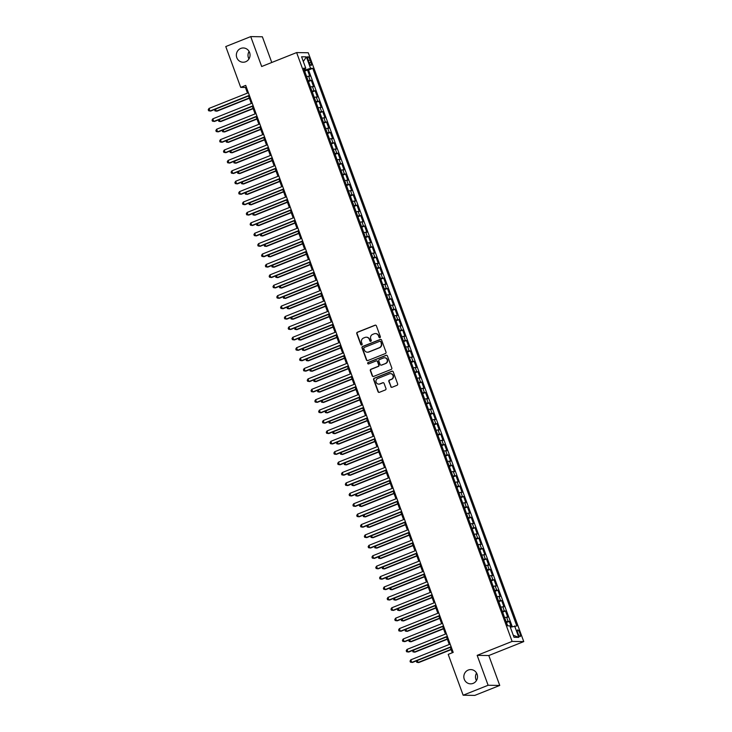 <?xml version="1.0" encoding="UTF-8"?>
<svg xmlns="http://www.w3.org/2000/svg" width="732" height="732" viewBox="0 0 732 732"><rect width="100%" height="100%" fill="white"/><g stroke="black" fill="none" stroke-linecap="round" stroke-linejoin="round"><path stroke-width="1.1" d="M379.935 337.662A0.769 0.732 -89.1 0 0 380.356 336.674L376.385 325.822A1.098 1.052 -89.1 0 0 375.04 325.2L357.39 332.227A1.098 1.052 -89.1 0 0 356.786 333.646L360.757 344.498A0.769 0.732 -89.1 0 0 361.709 344.937A0.769 0.732 -89.1 0 0 362.13 343.948L361.617 342.539A3.495 3.358 -89.1 0 1 363.557 338.028L365.03 337.434A3.495 3.358 -89.1 0 1 369.358 339.456L369.87 340.856A0.769 0.732 -89.1 0 0 370.822 341.304A0.769 0.732 -89.1 0 0 371.243 340.316L370.731 338.907A3.495 3.358 -89.1 0 1 372.67 334.387L374.144 333.801A3.495 3.358 -89.1 0 1 378.471 335.823L378.984 337.223A0.769 0.732 -89.1 0 0 379.935 337.662M468.242 670.054A7.128 6.835 -89.1 0 0 470.566 683.844A7.128 6.835 -89.1 0 0 477.42 675.471A7.128 6.835 -89.1 0 0 468.242 670.054M476.559 673.065A7.128 6.835 -89.1 0 0 476.441 680.55M240.764 48.44A7.128 6.835 -89.1 0 0 243.088 62.229A7.128 6.835 -89.1 0 0 249.941 53.857A7.128 6.835 -89.1 0 0 240.764 48.44M249.081 51.45A7.128 6.835 -89.1 0 0 248.962 58.935M519.921 633.262A3.569 0.933 68.3 0 0 517.588 629.932A3.569 0.933 68.3 0 0 517.908 633.235A3.569 0.933 68.3 0 0 520.232 636.556A3.569 0.933 68.3 0 0 519.921 633.262M390.723 386.633A1.098 1.052 -89.1 0 0 392.078 387.265L397.028 385.297A1.098 1.052 -89.1 0 0 397.632 383.879L393.221 371.829A1.098 1.052 -89.1 0 0 391.867 371.197L374.226 378.234A1.098 1.052 -89.1 0 0 373.622 379.652L378.032 391.702A1.098 1.052 -89.1 0 0 379.386 392.325L385.361 389.946A1.098 1.052 -89.1 0 0 385.974 388.536L384.08 383.376A1.098 1.052 -89.1 0 0 382.726 382.745L379.762 383.925A2.928 2.809 -89.1 0 1 376.001 381.701A2.928 2.809 -89.1 0 1 377.767 378.462L389.378 373.832A2.928 2.809 -89.1 0 1 393.148 376.056A2.928 2.809 -89.1 0 1 391.382 379.295L389.442 380.064A1.098 1.052 -89.1 0 0 388.838 381.482L391.044 386.642A1.098 1.052 -89.1 0 0 391.849 387.329M477.163 655.35L488.116 685.262L463.146 695.217L474.784 695.4L499.746 685.445L488.802 655.533L523.755 641.598L512.116 641.415L477.163 655.35L488.802 655.533M271.773 62.485L262.367 36.783L250.737 36.6L261.681 66.511L296.625 52.576L512.116 641.415M250.737 36.6L225.767 46.555L240.709 87.392L245.43 87.465L247.489 93.083M463.146 695.217L448.204 654.381L453.2 652.395L245.705 85.397L240.709 87.392M385.407 353.538A1.098 1.052 -89.1 0 0 386.011 352.119L381.601 340.069A1.098 1.052 -89.1 0 0 380.247 339.438L362.605 346.474A1.098 1.052 -89.1 0 0 362.001 347.892L366.412 359.943A1.098 1.052 -89.1 0 0 367.766 360.574L385.407 353.538M387.411 355.953L391.821 368.004A1.098 1.052 -89.1 0 1 391.217 369.413L373.576 376.449A1.098 1.052 -89.1 0 1 372.222 375.818L370.337 370.657A1.098 1.052 -89.1 0 1 370.941 369.248L378.096 366.393A1.098 1.052 -89.1 0 0 378.7 364.984L377.447 361.562A1.098 1.052 -89.1 0 0 376.092 360.931L368.644 363.905A0.769 0.732 -89.1 0 1 367.665 363.319A0.769 0.732 -89.1 0 1 368.123 362.477L386.057 355.322A1.098 1.052 -89.1 0 1 387.411 355.953M511.311 626.931L509.28 621.386L506.425 622.529M506.151 621.797A4.456 0.467 -20.1 0 1 508.136 621.367L506.608 617.204L507.761 617.222L505.473 610.982L502.619 612.126M502.344 611.394A4.456 0.467 -20.1 0 1 504.33 610.964L502.802 606.801L503.955 606.819L501.667 600.579L498.803 601.722M498.538 600.99A4.456 0.467 -20.1 0 1 500.523 600.56L498.995 596.397L500.148 596.415L497.861 590.175L494.997 591.319M494.731 590.587A4.456 0.467 -20.1 0 1 496.708 590.157L495.189 585.993L496.342 586.012L494.054 579.771L491.19 580.915M490.925 580.183A4.456 0.467 -20.1 0 1 492.901 579.753L491.382 575.59L492.526 575.608L490.248 569.368L487.384 570.512M487.119 569.78A4.456 0.467 -20.1 0 1 489.095 569.35L487.576 565.186L488.72 565.205L486.441 558.964L483.578 560.108M483.312 559.376A4.456 0.467 -20.1 0 1 485.289 558.946L483.77 554.783L484.913 554.801L482.635 548.561L479.771 549.705M479.506 548.973A4.456 0.467 -20.1 0 1 481.482 548.543L479.963 544.379L481.107 544.398L478.829 538.157L475.965 539.301M475.699 538.569A4.456 0.467 -20.1 0 1 477.676 538.139L476.157 533.976L477.301 533.994L475.013 527.754L472.158 528.897M471.893 528.165A4.456 0.467 -20.1 0 1 473.869 527.735L472.35 523.572L473.494 523.59L471.207 517.35L468.352 518.494M468.087 517.762A4.456 0.467 -20.1 0 1 470.063 517.332L468.535 513.169L469.688 513.187L467.4 506.947L464.546 508.09M464.28 507.358A4.456 0.467 -20.1 0 1 466.257 506.928L464.728 502.765L465.881 502.783L463.594 496.543L460.739 497.687M460.465 496.955A4.456 0.467 -20.1 0 1 462.45 496.525L460.922 492.362L462.075 492.38L459.788 486.139L456.933 487.283M456.658 486.551A4.456 0.467 -20.1 0 1 458.644 486.121L457.116 481.958L458.269 481.976L455.981 475.736L453.117 476.88M452.852 476.148A4.456 0.467 -20.1 0 1 454.837 475.718L453.309 471.554L454.462 471.573L452.175 465.332L449.311 466.476M449.045 465.744A4.456 0.467 -20.1 0 1 451.022 465.314L449.503 461.151L450.647 461.169L448.368 454.929L445.504 456.073M445.239 455.341A4.456 0.467 -20.1 0 1 447.215 454.911L445.697 450.747L446.84 450.766L444.562 444.525L441.698 445.669M441.433 444.937A4.456 0.467 -20.1 0 1 443.409 444.507L441.89 440.344L443.034 440.362L440.755 434.122L437.892 435.266M437.626 434.534A4.456 0.467 -20.1 0 1 439.603 434.103L438.084 429.94L439.227 429.959L436.949 423.718L434.085 424.862M433.82 424.13A4.456 0.467 -20.1 0 1 435.796 423.7L434.277 419.537L435.421 419.555L433.143 413.315L430.279 414.458M430.013 413.726A4.456 0.467 -20.1 0 1 431.99 413.296L430.471 409.133L431.615 409.151L429.327 402.911L426.472 404.055M426.207 403.323A4.456 0.467 -20.1 0 1 428.183 402.893L426.665 398.73L427.808 398.748L425.521 392.508L422.666 393.651M422.401 392.919A4.456 0.467 -20.1 0 1 424.377 392.489L422.849 388.326L424.002 388.344L421.714 382.104L418.86 383.248M418.594 382.516A4.456 0.467 -20.1 0 1 420.571 382.086L419.043 377.922L420.195 377.941L417.908 371.7L415.053 372.844M414.779 372.112A4.456 0.467 -20.1 0 1 416.764 371.682L415.236 367.519L416.389 367.537L414.102 361.297L411.247 362.441M410.972 361.709A4.456 0.467 -20.1 0 1 412.958 361.279L411.43 357.115L412.583 357.134L410.295 350.893L407.431 352.037M407.166 351.305A4.456 0.467 -20.1 0 1 409.151 350.875L407.623 346.712L408.776 346.73L406.489 340.49L403.625 341.634M403.359 340.902A4.456 0.467 -20.1 0 1 405.336 340.472L403.817 336.308L404.961 336.327L402.682 330.086L399.818 331.23M399.553 330.498A4.456 0.467 -20.1 0 1 401.529 330.068L400.011 325.905L401.154 325.923L398.876 319.683L396.012 320.826M395.747 320.094A4.456 0.467 -20.1 0 1 397.723 319.664L396.204 315.501L397.348 315.519L395.07 309.279L392.206 310.423M391.94 309.691A4.456 0.467 -20.1 0 1 393.917 309.261L392.398 305.098L393.542 305.116L391.263 298.876L388.399 300.019M388.134 299.287A4.456 0.467 -20.1 0 1 390.11 298.857L388.591 294.694L389.735 294.712L387.448 288.472L384.593 289.616M384.327 288.884A4.456 0.467 -20.1 0 1 386.304 288.454L384.785 284.291L385.929 284.309L383.641 278.068L380.786 279.212M380.521 278.48A4.456 0.467 -20.1 0 1 382.497 278.05L380.979 273.887L382.122 273.905L379.835 267.665L376.98 268.809M376.715 268.077A4.456 0.467 -20.1 0 1 378.691 267.647L377.163 263.483L378.316 263.502L376.028 257.261L373.174 258.405M372.908 257.673A4.456 0.467 -20.1 0 1 374.885 257.243L373.357 253.08L374.51 253.098L372.222 246.858L369.367 248.002M369.093 247.27A4.456 0.467 -20.1 0 1 371.078 246.84L369.55 242.676L370.703 242.695L368.416 236.454L365.561 237.598M365.286 236.866A4.456 0.467 -20.1 0 1 367.272 236.436L365.744 232.273L366.897 232.291L364.609 226.051L361.745 227.195M361.48 226.463A4.456 0.467 -20.1 0 1 363.465 226.032L361.937 221.869L363.09 221.888L360.803 215.647L357.939 216.791M357.673 216.059A4.456 0.467 -20.1 0 1 359.65 215.629L358.131 211.466L359.275 211.484L356.996 205.244L354.132 206.387M353.867 205.655A4.456 0.467 -20.1 0 1 355.844 205.225L354.325 201.062L355.468 201.08L353.19 194.84L350.326 195.984M350.061 195.252A4.456 0.467 -20.1 0 1 352.037 194.822L350.518 190.659L351.662 190.677L349.384 184.437L346.52 185.58M346.254 184.848A4.456 0.467 -20.1 0 1 348.231 184.418L346.712 180.255L347.856 180.273L345.577 174.033L342.713 175.177M342.448 174.445A4.456 0.467 -20.1 0 1 344.424 174.015L342.905 169.851L344.049 169.87L341.762 163.629L338.907 164.773M338.642 164.041A4.456 0.467 -20.1 0 1 340.618 163.611L339.099 159.448L340.243 159.466L337.955 153.226L335.1 154.37M334.835 153.638A4.456 0.467 -20.1 0 1 336.812 153.208L335.293 149.044L336.436 149.063L334.149 142.822L331.294 143.966M331.029 143.234A4.456 0.467 -20.1 0 1 333.005 142.804L331.477 138.641L332.63 138.659L330.342 132.419L327.488 133.563M327.213 132.831A4.456 0.467 -20.1 0 1 329.199 132.4L327.671 128.237L328.824 128.256L326.536 122.015L323.681 123.159M323.407 122.427A4.456 0.467 -20.1 0 1 325.392 121.997L323.864 117.834L325.017 117.852L322.73 111.612L319.875 112.755M319.6 112.023A4.456 0.467 -20.1 0 1 321.586 111.593L320.058 107.43L321.211 107.448L318.923 101.208L316.059 102.352M315.794 101.62A4.456 0.467 -20.1 0 1 317.78 101.19L316.251 97.027L317.404 97.045L315.117 90.805L312.253 91.948M311.988 91.216A4.456 0.467 -20.1 0 1 313.964 90.786L312.445 86.623L313.589 86.641L311.31 80.401L310.158 80.383A4.456 0.467 159.9 0 0 308.181 80.813M308.447 81.545L311.31 80.401M308.126 59.887L308.959 62.174A3.45 0.906 68.3 0 0 311.219 65.404A3.45 0.906 68.3 0 0 310.908 62.211L310.075 59.923A3.45 0.906 68.3 0 0 307.824 56.693A3.45 0.906 68.3 0 0 308.126 59.887M523.755 641.598L308.263 52.759L296.625 52.576M510.332 627.223L516.81 625.97L312.747 68.341L310.551 68.305L304.32 70.263M514.614 625.942L518.796 637.38L514.02 637.307L509.829 625.86L507.633 625.833L303.57 68.195L305.766 68.232L301.584 56.785L306.36 56.858L310.551 68.305M512.254 626.647L308.556 70.016L307.504 69.998L309.782 76.238L308.639 76.219A4.456 0.467 159.9 0 0 306.662 76.65M313.964 90.786L315.117 90.805M317.78 101.19L318.923 101.208M321.586 111.593L322.73 111.612M325.392 121.997L326.536 122.015M329.199 132.4L330.342 132.419M333.005 142.804L334.149 142.822M336.812 153.208L337.955 153.226M340.618 163.611L341.762 163.629M344.424 174.015L345.577 174.033M348.231 184.418L349.384 184.437M352.037 194.822L353.19 194.84M355.844 205.225L356.996 205.244M359.65 215.629L360.803 215.647M363.465 226.032L364.609 226.051M367.272 236.436L368.416 236.454M371.078 246.84L372.222 246.858M374.885 257.243L376.028 257.261M378.691 267.647L379.835 267.665M382.497 278.05L383.641 278.068M386.304 288.454L387.448 288.472M390.11 298.857L391.263 298.876M393.917 309.261L395.07 309.279M397.723 319.664L398.876 319.683M401.529 330.068L402.682 330.086M405.336 340.472L406.489 340.49M409.151 350.875L410.295 350.893M412.958 361.279L414.102 361.297M416.764 371.682L417.908 371.7M420.571 382.086L421.714 382.104M424.377 392.489L425.521 392.508M428.183 402.893L429.327 402.911M431.99 413.296L433.143 413.315M435.796 423.7L436.949 423.718M439.603 434.103L440.755 434.122M443.409 444.507L444.562 444.525M447.215 454.911L448.368 454.929M451.022 465.314L452.175 465.332M454.837 475.718L455.981 475.736M458.644 486.121L459.788 486.139M462.45 496.525L463.594 496.543M466.257 506.928L467.4 506.947M470.063 517.332L471.207 517.35M473.869 527.735L475.013 527.754M477.676 538.139L478.829 538.157M481.482 548.543L482.635 548.561M485.289 558.946L486.441 558.964M489.095 569.35L490.248 569.368M492.901 579.753L494.054 579.771M496.708 590.157L497.861 590.175M500.523 600.56L501.667 600.579M504.33 610.964L505.473 610.982M508.136 621.367L509.28 621.386M305.299 69.879L304.887 68.753M488.116 685.262L499.746 685.445M248.541 95.965L251.296 103.486M252.348 106.369L255.102 113.89M256.154 116.772L258.908 124.294M259.961 127.176L262.715 134.697M263.776 137.579L266.521 145.101M267.583 147.983L270.328 155.504M271.389 158.387L274.134 165.908M275.195 168.79L277.95 176.311M279.002 179.194L281.756 186.715M282.808 189.597L285.562 197.118M286.615 200.001L289.369 207.522M290.421 210.404L293.175 217.926M294.227 220.808L296.982 228.329M298.034 231.211L300.788 238.733M301.84 241.615L304.594 249.136M305.656 252.018L308.401 259.54M309.462 262.422L312.207 269.943M313.269 272.826L316.014 280.347M317.075 283.229L319.82 290.75M320.881 293.633L323.635 301.154M324.688 304.036L327.442 311.558M328.494 314.44L331.248 321.961M332.301 324.843L335.055 332.365M336.107 335.247L338.861 342.768M339.913 345.65L342.668 353.172M343.72 356.054L346.474 363.575M347.526 366.458L350.28 373.979M351.342 376.87L354.087 384.382M355.148 387.274L357.893 394.786M358.955 397.677L361.7 405.189M362.761 408.081L365.506 415.593M366.567 418.484L369.321 425.997M370.374 428.888L373.128 436.4M374.18 439.292L376.934 446.804M377.987 449.695L380.741 457.207M381.793 460.099L384.547 467.611M385.599 470.502L388.353 478.014M389.406 480.906L392.16 488.418M393.212 491.309L395.966 498.821M397.028 501.713L399.773 509.225M400.834 512.116L403.579 519.629M404.64 522.52L407.385 530.032M408.447 532.923L411.192 540.436M412.253 543.327L415.007 550.839M416.06 553.731L418.814 561.243M419.866 564.134L422.62 571.646M423.672 574.538L426.427 582.05M427.479 584.941L430.233 592.453M431.285 595.345L434.039 602.857M435.092 605.748L437.846 613.26M438.898 616.152L441.652 623.664M442.714 626.555L445.459 634.068M446.52 636.959L449.265 644.471M450.326 647.363L452.294 652.752M246.327 87.108L245.43 87.465M304.64 71.141L307.504 69.998M308.556 70.016L312.747 68.341M303.963 69.293L305.766 68.232M312.445 86.623A4.456 0.467 159.9 0 0 310.469 87.053M316.251 97.027A4.456 0.467 159.9 0 0 314.275 97.457M320.058 107.43A4.456 0.467 159.9 0 0 318.081 107.86M323.864 117.834A4.456 0.467 159.9 0 0 321.888 118.264M327.671 128.237A4.456 0.467 159.9 0 0 325.694 128.667M331.477 138.641A4.456 0.467 159.9 0 0 329.501 139.071M335.293 149.044A4.456 0.467 159.9 0 0 333.307 149.474M339.099 159.448A4.456 0.467 159.9 0 0 337.113 159.878M342.905 169.851A4.456 0.467 159.9 0 0 340.92 170.281M346.712 180.255A4.456 0.467 159.9 0 0 344.726 180.685M350.518 190.659A4.456 0.467 159.9 0 0 348.542 191.089M354.325 201.062A4.456 0.467 159.9 0 0 352.348 201.492M358.131 211.466A4.456 0.467 159.9 0 0 356.155 211.896M361.937 221.869A4.456 0.467 159.9 0 0 359.961 222.299M365.744 232.273A4.456 0.467 159.9 0 0 363.767 232.703M369.55 242.676A4.456 0.467 159.9 0 0 367.574 243.106M373.357 253.08A4.456 0.467 159.9 0 0 371.38 253.51M377.163 263.483A4.456 0.467 159.9 0 0 375.187 263.913M380.979 273.887A4.456 0.467 159.9 0 0 378.993 274.317M384.785 284.291A4.456 0.467 159.9 0 0 382.799 284.721M388.591 294.694A4.456 0.467 159.9 0 0 386.606 295.124M392.398 305.098A4.456 0.467 159.9 0 0 390.421 305.528M396.204 315.501A4.456 0.467 159.9 0 0 394.228 315.931M400.011 325.905A4.456 0.467 159.9 0 0 398.034 326.335M403.817 336.308A4.456 0.467 159.9 0 0 401.841 336.738M407.623 346.712A4.456 0.467 159.9 0 0 405.647 347.142M411.43 357.115A4.456 0.467 159.9 0 0 409.453 357.545M415.236 367.519A4.456 0.467 159.9 0 0 413.26 367.949M419.043 377.922A4.456 0.467 159.9 0 0 417.066 378.353M422.849 388.326A4.456 0.467 159.9 0 0 420.873 388.756M426.665 398.73A4.456 0.467 159.9 0 0 424.679 399.16M430.471 409.133A4.456 0.467 159.9 0 0 428.485 409.563M434.277 419.537A4.456 0.467 159.9 0 0 432.292 419.967M438.084 429.94A4.456 0.467 159.9 0 0 436.107 430.37M441.89 440.344A4.456 0.467 159.9 0 0 439.914 440.774M445.697 450.747A4.456 0.467 159.9 0 0 443.72 451.177M449.503 461.151A4.456 0.467 159.9 0 0 447.527 461.581M453.309 471.554A4.456 0.467 159.9 0 0 451.333 471.984M457.116 481.958A4.456 0.467 159.9 0 0 455.139 482.388M460.922 492.362A4.456 0.467 159.9 0 0 458.946 492.792M464.728 502.765A4.456 0.467 159.9 0 0 462.752 503.195M468.535 513.169A4.456 0.467 159.9 0 0 466.558 513.599M472.35 523.572A4.456 0.467 159.9 0 0 470.365 524.002M476.157 533.976A4.456 0.467 159.9 0 0 474.171 534.406M479.963 544.379A4.456 0.467 159.9 0 0 477.978 544.809M483.77 554.783A4.456 0.467 159.9 0 0 481.793 555.213M487.576 565.186A4.456 0.467 159.9 0 0 485.6 565.616M491.382 575.59A4.456 0.467 159.9 0 0 489.406 576.02M495.189 585.993A4.456 0.467 159.9 0 0 493.212 586.423M498.995 596.397A4.456 0.467 159.9 0 0 497.019 596.827M502.802 606.801A4.456 0.467 159.9 0 0 500.825 607.231M506.608 617.204A4.456 0.467 159.9 0 0 504.632 617.634M303.322 61.543L306.36 56.858M518.796 637.38L513.278 635.275M379.817 337.699A0.769 0.732 -89.1 0 1 379.304 337.232L378.792 335.823A3.495 3.358 -89.1 0 0 375.553 333.582M366.43 337.214A3.495 3.358 -89.1 0 1 369.669 339.456L370.191 340.865A0.769 0.732 -89.1 0 0 370.703 341.332M375.58 325.136A1.098 1.052 -89.1 0 0 375.351 325.2L357.71 332.237A1.098 1.052 -89.1 0 0 357.097 333.646L361.068 344.498A0.769 0.732 -89.1 0 0 361.59 344.973M380.796 339.383A1.098 1.052 -89.1 0 0 380.567 339.447L362.916 346.483A1.098 1.052 -89.1 0 0 362.313 347.892L366.723 359.943A1.098 1.052 -89.1 0 0 367.528 360.629M380.64 341.743A0.769 0.732 -89.1 0 0 379.698 341.304L364.207 347.48A0.769 0.732 -89.1 0 0 363.786 348.469L364.326 349.942A3.495 3.358 -89.1 0 0 368.654 351.964L379.24 347.746A3.495 3.358 -89.1 0 0 381.18 343.226L380.96 341.743A0.769 0.732 -89.1 0 0 380.128 341.268M367.565 352.193A3.495 3.358 -89.1 0 0 368.974 351.964L368.654 351.964M380.96 341.743L381.5 343.226A3.495 3.358 -89.1 0 1 379.56 347.746L368.974 351.964M376.641 360.876A1.098 1.052 -89.1 0 1 377.767 361.571L379.02 364.993A1.098 1.052 -89.1 0 1 378.407 366.403L371.252 369.257A1.098 1.052 -89.1 0 0 370.648 370.667L372.533 375.827A1.098 1.052 -89.1 0 0 373.338 376.513M386.606 355.267A1.098 1.052 -89.1 0 0 386.377 355.322L368.434 362.477A0.769 0.732 -89.1 0 0 368.535 363.941M385.517 363.438A2.928 2.809 -89.1 0 0 384.565 357.783A2.928 2.809 -89.1 0 0 383.522 357.975L379.432 359.604A1.098 1.052 -89.1 0 0 378.819 361.013L380.073 364.435A1.098 1.052 -89.1 0 0 381.427 365.067L385.837 363.438A2.928 2.809 -89.1 0 0 384.721 357.783M381.198 365.131A1.098 1.052 -89.1 0 0 381.738 365.076L381.427 365.067M385.837 363.438L381.738 365.076M390.586 373.649A2.928 2.809 -89.1 0 1 391.693 379.304L389.763 380.073A1.098 1.052 -89.1 0 0 389.15 381.482L391.044 386.642M378.874 384.117A2.928 2.809 -89.1 0 0 380.082 383.934L379.762 383.925M383.275 382.69A1.098 1.052 -89.1 0 0 383.046 382.754L380.082 383.934M392.416 371.142A1.098 1.052 -89.1 0 0 392.187 371.206L374.546 378.243A1.098 1.052 -89.1 0 0 373.933 379.652L378.343 391.702A1.098 1.052 -89.1 0 0 379.149 392.389M306.342 75.78L304.96 72.02M215.537 109.132L216.269 111.118L217.056 111.136L249.374 98.244M214.769 109.434L214.915 110.861L216.269 111.118L249.273 97.96M249.338 95.325L209.974 111.026L209.023 108.418L248.386 92.726M249.447 95.608L210.761 111.035L208.629 110.761L208.245 109.727L209.023 108.418M310.148 86.184L308.776 82.423M219.344 119.536L220.076 121.521L220.863 121.539L253.18 108.647M218.575 119.838L218.731 121.265L220.076 121.521L253.08 108.363M313.955 96.587L312.582 92.827M223.15 129.939L223.882 131.925L224.669 131.943L256.987 119.051M222.382 130.241L222.537 131.669L223.882 131.925L256.886 118.767M317.761 106.991L316.389 103.23M226.957 140.343L227.689 142.328L228.476 142.347L260.793 129.454M226.188 140.645L226.344 142.072L227.689 142.328L260.693 129.171M321.568 117.395L320.195 113.634M230.772 150.746L231.495 152.732L232.282 152.75L264.609 139.858M229.994 151.048L230.15 152.476L231.495 152.732L264.499 139.574M253.144 105.728L213.781 121.43L212.829 118.822L252.192 103.13M253.254 106.012L214.567 121.439L212.436 121.164L212.06 120.13L212.829 118.822M256.95 116.132L217.596 131.833L216.645 129.225L255.999 113.533M257.06 116.415L218.374 131.842L216.242 131.568L215.867 130.534L216.645 129.225M260.757 126.535L221.403 142.237L220.451 139.629L259.805 123.937M260.867 126.819L222.189 142.246L220.048 141.971L219.673 140.937L220.451 139.629M264.572 136.939L225.209 152.64L224.257 150.033L263.621 134.34M264.673 137.223L225.996 152.649L223.855 152.375L223.48 151.341L224.257 150.033M325.374 127.798L324.002 124.037M234.579 161.15L235.301 163.135L236.088 163.154L268.415 150.261M233.801 161.452L233.956 162.879L235.301 163.135L268.305 149.978M268.379 147.342L229.015 163.044L228.064 160.436L267.427 144.744M268.479 147.626L229.802 163.053L227.67 162.779L227.286 161.745L228.064 160.436M329.18 138.202L327.808 134.441M238.385 171.553L239.108 173.539L239.895 173.557L272.222 160.665M237.607 171.855L237.763 173.283L239.108 173.539L272.112 160.381M272.185 157.746L232.822 173.447L231.87 170.84L271.233 155.147M272.286 158.03L233.609 173.457L231.477 173.182L231.092 172.148L231.87 170.84M332.987 148.605L331.614 144.845M242.191 181.957L242.914 183.942L243.701 183.961L276.028 171.068M241.414 182.259L241.569 183.686L242.914 183.942L275.918 170.785M275.991 168.15L236.628 183.851L235.677 181.243L275.04 165.551M276.092 168.433L237.415 183.86L235.283 183.586L234.899 182.552L235.677 181.243M336.793 159.009L335.421 155.248M245.998 192.36L246.721 194.346L247.508 194.364L279.834 181.472M245.229 192.662L245.376 194.09L246.721 194.346L279.734 181.188M279.798 178.553L240.435 194.255L239.483 191.647L278.846 175.955M279.899 178.837L241.221 194.264L239.09 193.989L238.705 192.955L239.483 191.647M340.609 169.412L339.227 165.652M249.804 202.764L250.536 204.75L251.314 204.768L283.641 191.875M249.036 203.066L249.182 204.493L250.536 204.75L283.54 191.592M283.604 188.957L244.241 204.658L243.289 202.05L282.653 186.358M283.705 189.24L245.028 204.667L242.896 204.393L242.512 203.359L243.289 202.05M344.415 179.816L343.034 176.055M253.611 213.168L254.343 215.153L255.129 215.171L287.447 202.279M252.842 213.47L252.988 214.897L254.343 215.153L287.347 201.995M287.411 199.36L248.047 215.062L247.096 212.454L286.459 196.762M287.511 199.644L248.834 215.071L246.702 214.796L246.318 213.762L247.096 212.454M348.222 190.219L346.84 186.459M257.417 223.571L258.149 225.557L258.936 225.575L291.254 212.683M256.648 223.873L256.795 225.3L258.149 225.557L291.153 212.399M291.217 209.764L251.854 225.465L250.902 222.857L290.265 207.165M291.318 210.047L252.641 225.474L250.509 225.2L250.124 224.166L250.902 222.857M352.028 200.623L350.646 196.862M261.223 233.975L261.955 235.96L262.742 235.978L295.06 223.086M260.455 234.277L260.61 235.704L261.955 235.96L294.959 222.803M295.023 220.167L255.66 235.869L254.709 233.261L294.072 217.569M295.133 220.451L256.447 235.878L254.315 235.603L253.94 234.569L254.709 233.261M298.83 230.571L259.476 246.272L258.515 243.665L297.878 227.972M298.94 230.855L260.253 246.281L258.122 246.007L257.746 244.973L258.515 243.665M302.636 240.974L263.282 256.676L262.33 254.068L301.685 238.376M302.746 241.258L264.069 256.685L261.928 256.41L261.553 255.377L262.33 254.068M355.834 211.026L354.462 207.266M265.03 244.378L265.762 246.364L266.549 246.382L298.866 233.49M264.261 244.689L264.417 246.108L265.762 246.364L298.766 233.206M359.641 221.43L358.268 217.669M268.836 254.782L269.568 256.767L270.355 256.786L302.673 243.893M268.068 255.093L268.223 256.511L269.568 256.767L302.572 243.61M363.447 231.834L362.075 228.073M272.643 265.185L273.375 267.171L274.161 267.189L306.479 254.297M271.874 265.496L272.03 266.915L273.375 267.171L306.379 254.013M306.443 251.378L267.089 267.079L266.137 264.472L305.491 248.779M306.552 251.662L267.875 267.089L265.734 266.814L265.359 265.78L266.137 264.472M367.254 242.237L365.881 238.476M276.458 275.589L277.181 277.574L277.968 277.593L310.295 264.7M275.68 275.9L275.836 277.318L277.181 277.574L310.185 264.417M310.258 261.782L270.895 277.483L269.943 274.875L309.307 259.183M310.359 262.065L271.682 277.492L269.541 277.218L269.166 276.184L269.943 274.875M371.06 252.641L369.687 248.88M280.264 285.992L280.987 287.978L281.774 287.996L314.101 275.104M279.487 286.303L279.642 287.722L280.987 287.978L313.991 274.82M314.065 272.185L274.701 287.886L273.75 285.279L313.113 269.586M314.165 272.469L275.488 287.896L273.356 287.621L272.972 286.587L273.75 285.279M374.866 263.044L373.494 259.284M284.071 296.396L284.794 298.382L285.581 298.4L317.908 285.507M283.293 296.707L283.449 298.125L284.794 298.382L317.798 285.224M317.871 282.589L278.508 298.29L277.556 295.682L316.919 279.99M317.972 282.872L279.295 298.299L277.163 298.025L276.778 296.991L277.556 295.682M378.673 273.448L377.3 269.687M287.877 306.8L288.6 308.785L289.387 308.803L321.714 295.911M287.1 307.111L287.255 308.529L288.6 308.785L321.604 295.627M321.677 292.992L282.314 308.694L281.363 306.086L320.726 290.394M321.778 293.276L283.101 308.703L280.969 308.428L280.585 307.394L281.363 306.086M382.479 283.851L381.107 280.091M291.684 317.203L292.407 319.189L293.193 319.207L325.52 306.315M290.915 317.514L291.062 318.932L292.407 319.189L325.42 306.031M325.484 303.396L286.12 319.097L285.169 316.489L324.532 300.797M325.584 303.679L286.907 319.106L284.775 318.832L284.391 317.798L285.169 316.489M386.295 294.255L384.913 290.494M295.49 327.607L296.222 329.592L297 329.61L329.327 316.718M294.722 327.918L294.868 329.336L296.222 329.592L329.226 316.434M329.29 313.799L289.927 329.501L288.975 326.893L328.339 311.201M329.391 314.083L290.714 329.51L288.582 329.235L288.198 328.201L288.975 326.893M390.101 304.658L388.719 300.898M299.297 338.01L300.029 339.996L300.815 340.014L333.133 327.122M298.528 338.321L298.674 339.74L300.029 339.996L333.033 326.838M333.097 324.203L293.733 339.904L292.782 337.296L332.145 321.604M333.197 324.486L294.52 339.913L292.388 339.639L292.004 338.605L292.782 337.296M393.908 315.062L392.526 311.301M303.103 348.414L303.835 350.399L304.622 350.418L336.94 337.525M302.334 348.725L302.481 350.143L303.835 350.399L336.839 337.242M397.714 325.466L396.341 321.705M306.909 358.817L307.641 360.803L308.428 360.821L340.746 347.929M306.141 359.128L306.296 360.547L307.641 360.803L340.645 347.645M401.52 335.869L400.148 332.108M310.716 369.221L311.448 371.206L312.235 371.225L344.552 358.332M309.947 369.532L310.103 370.95L311.448 371.206L344.452 358.049M336.903 334.606L297.54 350.308L296.588 347.7L335.951 332.008M337.013 334.89L298.327 350.317L296.195 350.042L295.81 349.008L296.588 347.7M340.709 345.01L301.346 360.711L300.395 358.104L339.758 342.411M340.819 345.294L302.133 360.72L300.001 360.446L299.626 359.412L300.395 358.104M344.516 355.413L305.162 371.115L304.201 368.507L343.564 352.815M344.626 355.697L305.939 371.124L303.807 370.85L303.432 369.816L304.201 368.507M405.327 346.273L403.954 342.512M314.522 379.624L315.254 381.61L316.041 381.628L348.359 368.736M313.753 379.935L313.909 381.354L315.254 381.61L348.258 368.452M348.322 365.817L308.968 381.518L308.016 378.911L347.371 363.218M348.432 366.101L309.755 381.528L307.614 381.253L307.239 380.219L308.016 378.911M409.133 356.676L407.761 352.916M318.329 390.028L319.06 392.013L319.847 392.032L352.165 379.139M317.56 390.339L317.715 391.757L319.06 392.013L352.065 378.856M352.129 376.221L312.774 391.922L311.823 389.314L351.177 373.622M352.238 376.504L313.561 391.931L311.42 391.657L311.045 390.623L311.823 389.314M412.94 367.08L411.567 363.319M322.144 400.431L322.867 402.417L323.654 402.435L355.981 389.543M321.366 400.743L321.522 402.161L322.867 402.417L355.871 389.259M355.944 386.624L316.581 402.325L315.629 399.718L354.993 384.026M356.045 386.908L317.368 402.335L315.227 402.06L314.852 401.026L315.629 399.718M416.746 377.483L415.373 373.723M325.95 410.835L326.673 412.821L327.46 412.839L359.787 399.947M325.173 411.146L325.328 412.564L326.673 412.821L359.677 399.663M359.751 397.028L320.387 412.729L319.436 410.121L358.799 394.429M359.851 397.311L321.174 412.738L319.042 412.464L318.658 411.43L319.436 410.121M420.552 387.887L419.18 384.126M329.757 421.239L330.48 423.224L331.267 423.242L363.594 410.35M328.979 421.55L329.135 422.968L330.48 423.224L363.484 410.066M424.359 398.29L422.986 394.53M333.563 431.642L334.286 433.628L335.073 433.646L367.4 420.754M332.786 431.953L332.941 433.371L334.286 433.628L367.29 420.47M428.165 408.694L426.793 404.933M337.37 442.046L338.102 444.031L338.879 444.05L371.206 431.157M336.601 442.357L336.747 443.775L338.102 444.031L371.106 430.873M363.557 407.431L324.194 423.133L323.242 420.525L362.605 404.833M363.658 407.715L324.981 423.142L322.849 422.867L322.464 421.833L323.242 420.525M367.363 417.835L328 433.536L327.048 430.928L366.412 415.236M367.464 418.118L328.787 433.545L326.655 433.271L326.271 432.237L327.048 430.928M371.17 428.238L331.806 443.94L330.855 441.332L370.218 425.64M371.27 428.522L332.593 443.949L330.461 443.674L330.077 442.64L330.855 441.332M431.981 419.097L430.599 415.337M341.176 452.449L341.908 454.435L342.695 454.453L375.013 441.561M340.407 452.76L340.554 454.179L341.908 454.435L374.912 441.277M374.976 438.642L335.613 454.343L334.661 451.736L374.025 436.043M375.077 438.925L336.4 454.352L334.268 454.078L333.883 453.044L334.661 451.736M435.787 429.501L434.405 425.74M344.982 462.853L345.714 464.838L346.501 464.857L378.819 451.964M344.214 463.164L344.36 464.582L345.714 464.838L378.719 451.681M378.783 449.045L339.419 464.747L338.468 462.139L377.831 446.447M378.883 449.329L340.206 464.756L338.074 464.481L337.69 463.447L338.468 462.139M439.593 439.905L438.212 436.144M348.789 473.256L349.521 475.242L350.308 475.26L382.626 462.368M348.02 473.567L348.167 474.986L349.521 475.242L382.525 462.084M382.589 459.449L343.226 475.15L342.274 472.543L381.637 456.85M382.699 459.733L344.013 475.159L341.881 474.885L341.496 473.851L342.274 472.543M443.4 450.308L442.027 446.547M352.595 483.66L353.327 485.645L354.114 485.664L386.432 472.771M351.827 483.971L351.982 485.389L353.327 485.645L386.331 472.488M386.395 469.853L347.032 485.554L346.08 482.946L385.444 467.254M386.505 470.136L347.819 485.563L345.687 485.289L345.312 484.255L346.08 482.946M447.206 460.712L445.834 456.951M356.402 494.063L357.134 496.049L357.921 496.067L390.238 483.175M355.633 494.374L355.789 495.793L357.134 496.049L390.138 482.891M390.202 480.256L350.848 495.957L349.896 493.35L389.25 477.657M390.312 480.54L351.625 495.967L349.493 495.692L349.118 494.658L349.896 493.35M451.013 471.115L449.64 467.355M360.208 504.467L360.94 506.453L361.727 506.471L394.045 493.578M359.439 504.778L359.595 506.196L360.94 506.453L393.944 493.295M394.008 490.66L354.654 506.361L353.702 503.762L393.057 488.061M394.118 490.943L355.441 506.37L353.3 506.096L352.925 505.062L353.702 503.762M454.819 481.519L453.447 477.758M364.024 514.871L364.746 516.856L365.533 516.874L397.851 503.982M363.246 515.182L363.401 516.6L364.746 516.856L397.75 503.698M397.815 501.063L358.46 516.765L357.509 514.166L396.863 498.465M397.924 501.347L359.247 516.774L357.106 516.499L356.731 515.465L357.509 514.166M458.625 491.922L457.253 488.162M367.83 525.274L368.553 527.26L369.34 527.278L401.667 514.386M367.052 525.585L367.208 527.003L368.553 527.26L401.557 514.102M401.63 511.467L362.267 527.168L361.315 524.569L400.678 508.868M401.731 511.75L363.054 527.177L360.913 526.903L360.537 525.869L361.315 524.569M462.432 502.326L461.059 498.565M371.636 535.678L372.359 537.663L373.146 537.681L405.473 524.789M370.859 535.989L371.014 537.407L372.359 537.663L405.363 524.505M405.437 521.87L366.073 537.572L365.122 534.973L404.485 519.272M405.537 522.154L366.86 537.581L364.728 537.306L364.344 536.272L365.122 534.973M466.238 512.729L464.866 508.969M375.443 546.081L376.166 548.067L376.953 548.085L409.28 535.193M374.665 546.392L374.821 547.811L376.166 548.067L409.17 534.909M409.243 532.274L369.88 547.975L368.928 545.377L408.291 529.675M409.344 532.557L370.667 547.984L368.535 547.71L368.15 546.676L368.928 545.377M470.045 523.133L468.672 519.372M379.249 556.485L379.972 558.47L380.759 558.489L413.086 545.596M378.471 556.796L378.627 558.214L379.972 558.47L412.976 545.313M413.049 542.677L373.686 558.379L372.734 555.78L412.098 540.079M413.15 542.961L374.473 558.388L372.341 558.113L371.957 557.079L372.734 555.78M473.851 533.537L472.479 529.776M383.056 566.888L383.788 568.874L384.565 568.892L416.892 556M382.287 567.199L382.433 568.618L383.788 568.874L416.792 555.716M416.856 553.081L377.492 568.782L376.541 566.184L415.904 550.482M416.956 553.365L378.279 568.791L376.147 568.517L375.763 567.483L376.541 566.184M477.667 543.94L476.285 540.179M386.862 577.292L387.594 579.277L388.381 579.296L420.699 566.403M386.093 577.603L386.24 579.021L387.594 579.277L420.598 566.12M420.662 563.484L381.299 579.186L380.347 576.587L419.711 560.886M420.763 563.768L382.086 579.195L379.954 578.921L379.569 577.887L380.347 576.587M481.473 554.344L480.091 550.583M390.668 587.695L391.4 589.681L392.187 589.699L424.505 576.807M389.9 588.006L390.046 589.425L391.4 589.681L424.404 576.523M424.469 573.888L385.105 589.589L384.154 586.991L423.517 571.289M424.569 574.172L385.892 589.599L383.76 589.324L383.376 588.29L384.154 586.991M485.279 564.747L483.898 560.987M394.475 598.099L395.207 600.084L395.994 600.103L428.312 587.21M393.706 598.41L393.853 599.828L395.207 600.084L428.211 586.927M428.275 584.292L388.912 599.993L387.96 597.394L427.323 581.693M428.385 584.575L389.698 600.002L387.567 599.728L387.182 598.694L387.96 597.394M489.086 575.151L487.713 571.39M398.281 608.502L399.013 610.488L399.8 610.506L432.118 597.614M397.513 608.814L397.668 610.232L399.013 610.488L432.017 597.33M432.081 594.695L392.718 610.397L391.766 607.798L431.13 592.096M432.191 594.979L393.505 610.406L391.373 610.131L390.998 609.097L391.766 607.798M492.892 585.554L491.52 581.794M402.088 618.906L402.82 620.892L403.607 620.91L435.924 608.018M401.319 619.217L401.475 620.635L402.82 620.892L435.824 607.734M435.888 605.099L396.534 620.8L395.582 618.201L434.936 602.5M435.998 605.382L397.311 620.809L395.179 620.544L394.804 619.501L395.582 618.201M496.699 595.958L495.326 592.197M405.894 629.31L406.626 631.304L407.413 631.313L439.731 618.421M405.125 629.621L405.281 631.039L406.626 631.304L439.63 618.137M439.694 615.502L400.34 631.204L399.388 628.605L438.743 612.904M439.804 615.786L401.127 631.213L398.986 630.947L398.611 629.904L399.388 628.605M500.505 606.361L499.132 602.601M409.71 639.713L410.432 641.708L411.219 641.717L443.546 628.825M408.932 640.024L409.087 641.442L410.432 641.708L443.436 628.541M443.51 625.906L404.146 641.607L403.195 639.009L442.549 623.307M443.61 626.189L404.933 641.616L402.792 641.351L402.417 640.308L403.195 639.009M504.311 616.765L502.939 613.004M413.516 650.117L414.239 652.111L415.026 652.121L447.353 639.228M412.738 650.428L412.894 651.846L414.239 652.111L447.243 638.944M447.316 636.309L407.953 652.011L407.001 649.412L446.364 633.711M447.417 636.593L408.74 652.02L406.599 651.755L406.223 650.711L407.001 649.412M507.825 625.833L506.745 623.408M417.322 660.52L418.045 662.515L418.832 662.524L451.159 649.632M416.545 660.831L416.7 662.25L418.045 662.515L451.049 649.348M451.122 646.713L411.759 662.414L410.808 659.816L450.171 644.114M451.223 646.997L412.546 662.423L410.414 662.158L410.03 661.115L410.808 659.816M310.158 80.383L308.639 76.219M308.382 60.591L310.075 59.923M309.243 62.879L310.908 62.211"/></g></svg>
